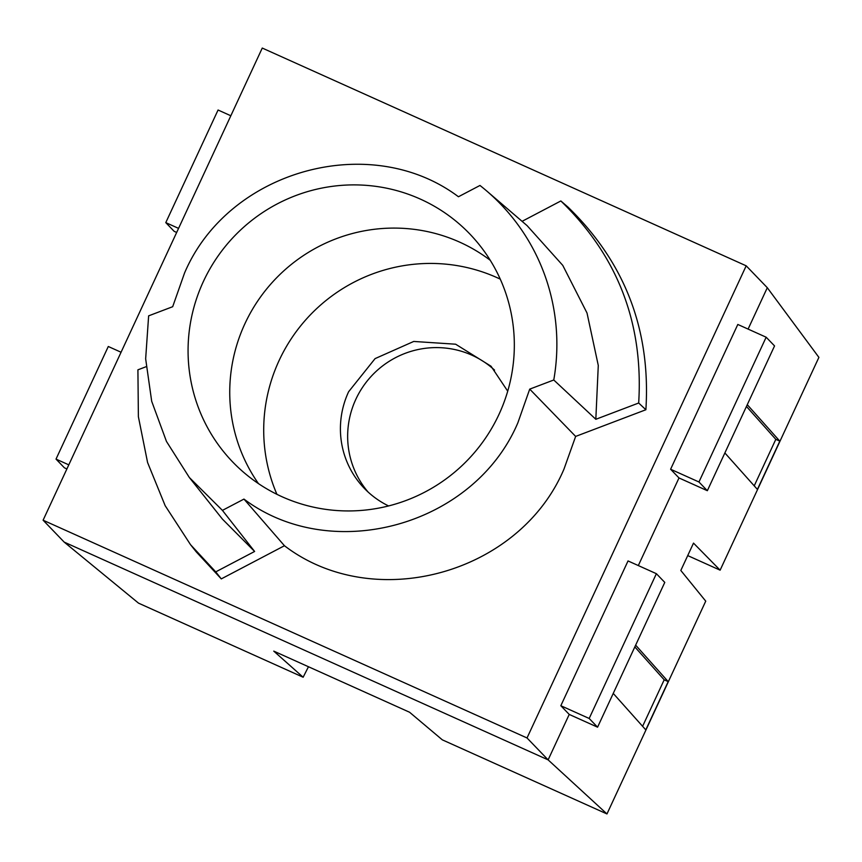 <?xml version="1.0" encoding="UTF-8"?>
<svg xmlns="http://www.w3.org/2000/svg" width="862" height="862" viewBox="0 0 862 862"><rect width="100%" height="100%" fill="white"/><g stroke="black" fill="none" stroke-linecap="round" stroke-linejoin="round"><path stroke-width="1.29" d="M308.467 666.746L303.144 677.23L273.76 651.122L409.579 712.249L442.335 739.855L606.967 813.943L705.741 601.148L680.818 570.461L693.511 543.114L720.126 570.17L687.725 555.591M748.097 329.079L767.299 287.714L746.19 265.819L262.263 48.056L43.1 520.206L64.197 542.112L138.513 603.141L303.144 677.23M767.299 287.714L818.9 357.374L720.126 570.17M64.197 542.112L548.124 759.875L527.027 737.969L746.19 265.819M606.967 813.943L548.124 759.875L569.222 714.426L560.828 705.719L628.032 560.936L656.381 573.693L664.774 582.4L597.571 727.183L569.222 714.426M43.1 520.206L527.027 737.969M66.902 468.939L64.413 467.818L56.019 459.101L108.289 346.492L121.068 352.246M176.667 232.46L174.178 231.339L165.784 222.622L218.064 110.013L230.833 115.767M368.052 491.997A87.989 86.491 136.1 0 1 355.866 399.235A87.989 86.491 136.1 0 1 494.551 370.11M522.081 221.329L560.85 200.965L568.026 207.128C624.907 262.35 650.864 329.887 645.886 409.741L575.644 436.42L563.942 469.197C519.344 574.178 373.806 614.056 284.449 545.732L221.275 578.898L196.224 551.831L190.545 544.698L165.17 505.692L147.585 462.528L138.383 416.702L137.909 369.83L146.098 366.716M388.59 505.94A87.989 86.491 136.1 0 1 364.314 488.345A87.989 86.491 136.1 0 1 348.625 391.725L375.078 358.614L413.738 341.449L455.632 344.207L491.049 366.242L507.718 391.165M148.63 315.848L172.68 306.71L184.576 272.942C228.268 170.148 370.38 130.604 458.444 196.751L479.972 185.459A207.376 203.831 136.1 0 1 486.696 190.976A207.376 203.831 136.1 0 1 553.77 379.991L529.721 389.128L517.825 422.897C474.132 525.691 332.021 565.235 243.957 499.087L222.428 510.379L189.328 477.483L166.463 441.43L151.69 401.283L145.656 358.807L148.63 315.848M575.644 436.42L529.721 389.128M486.696 190.976L527.102 225.639L562.767 265.377L587.022 313.025L598.282 365.466L595.825 419.288L638.677 403.017L645.886 409.741M595.825 419.288L553.77 379.991M276.917 494.314A165.321 162.498 136.1 0 1 279.137 360.456A165.321 162.498 136.1 0 1 500.262 279.137M222.428 510.379L254.613 551.464L222.461 519.15L189.328 477.483M254.613 551.464L215.737 571.872L190.545 544.698M560.85 200.965C617.677 255.992 643.612 323.336 638.677 403.017M258.449 483.604A162.832 160.052 136.1 0 1 232.654 422.714A162.832 160.052 136.1 0 1 244.948 323.649A162.832 160.052 136.1 0 1 459.651 242.125A162.832 160.052 136.1 0 1 490.241 260.281M670.604 469.24L678.997 477.947L707.346 490.704L774.55 345.921L766.156 337.214L698.953 481.987L670.604 469.24L737.807 324.457L766.156 337.214M634.831 646.92L664.193 679.806L668.19 681.616L635.65 645.153M613.248 693.414L645.789 729.877L668.19 681.616M707.346 490.704L698.953 481.987M597.571 727.183L589.177 718.466L656.381 573.693M589.177 718.466L560.828 705.719M664.193 679.806L642.599 726.31M746.449 406.455L775.811 439.34L754.228 485.845M775.811 439.34L779.808 441.15L757.407 489.411L724.867 452.949M747.268 404.687L779.808 441.15M282.111 496.771A164.48 161.668 -43.9 0 0 482.149 442.874A164.48 161.668 -43.9 0 0 472.742 237.104A164.48 161.668 -43.9 0 0 420.29 199.068A164.48 161.668 -43.9 0 0 251.93 220.273A164.48 161.668 -43.9 0 0 190.556 379.043A164.48 161.668 -43.9 0 0 235.94 465.254A164.48 161.668 -43.9 0 0 282.111 496.771M178.563 228.376L165.784 222.622M56.019 459.101L68.798 464.855M221.275 578.898L215.737 571.872M243.957 499.087L284.449 545.732M638.322 565.558L678.997 477.947"/></g></svg>
